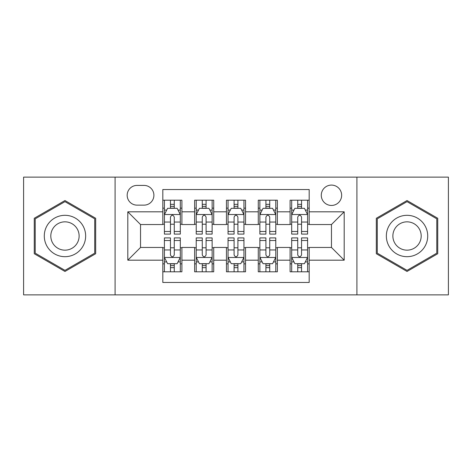 <?xml version="1.0" encoding="UTF-8"?>
<svg xmlns="http://www.w3.org/2000/svg" width="472" height="472" viewBox="0 0 472 472"><rect width="100%" height="100%" fill="white"/><g stroke="black" fill="none" stroke-linecap="round" stroke-linejoin="round"><path stroke-width="0.71" d="M331.462 185.089A10.183 10.183 0 0 0 321.279 195.272A10.183 10.183 0 0 0 331.462 205.45A10.183 10.183 0 0 0 341.645 195.272A10.183 10.183 0 0 0 331.462 185.089M356.915 294.87L448.4 294.87L448.4 177.13L356.915 177.13L356.915 294.87L115.085 294.87L115.085 177.13L23.6 177.13L23.6 294.87L115.085 294.87M309.184 200.205L290.097 200.205L290.097 211.816L277.365 211.816L277.365 224.542L290.097 224.542L290.097 211.816M277.365 211.816L277.365 200.205L258.272 200.205L258.272 211.816L245.546 211.816L245.546 224.542L258.272 224.542L258.272 211.816M245.546 211.816L245.546 200.205L226.454 200.205L226.454 211.816L213.727 211.816L213.727 224.542L226.454 224.542L226.454 211.816M213.727 211.816L213.727 200.205L194.635 200.205L194.635 224.542L181.903 224.542L181.903 200.205L162.816 200.205M162.816 271.795L181.903 271.795L181.903 247.458L194.635 247.458L194.635 271.795L213.727 271.795L213.727 247.458L226.454 247.458L226.454 260.184L213.727 260.184M226.454 260.184L226.454 271.795L245.546 271.795L245.546 247.458L258.272 247.458L258.272 260.184L245.546 260.184M258.272 260.184L258.272 271.795L277.365 271.795L277.365 247.458L290.097 247.458L290.097 260.184L277.365 260.184M137.039 205.137L144.037 205.137A9.865 9.865 0 0 0 153.901 195.272A9.865 9.865 0 0 0 144.037 185.407L137.039 185.407A9.865 9.865 0 0 0 127.174 195.272A9.865 9.865 0 0 0 137.039 205.137M356.915 177.13L115.085 177.13M309.184 211.816L309.184 189.543L162.816 189.543L162.816 224.542L140.538 224.542L140.538 247.458L162.816 247.458L162.816 282.457L309.184 282.457L309.184 247.458L331.462 247.458L331.462 224.542L309.184 224.542L309.184 211.816L344.188 211.816L344.188 260.184L309.184 260.184M162.816 260.184L127.812 260.184L127.812 211.816L162.816 211.816M290.097 260.184L290.097 271.795L309.184 271.795M162.816 208.158L164.403 208.158M170.451 208.158L174.268 208.158M180.316 208.158L181.903 208.158M162.816 224.224L164.403 224.224M170.451 224.224L174.268 224.224M180.316 224.224L181.903 224.224M162.816 247.776L164.403 247.776M170.451 247.776L174.268 247.776M180.316 247.776L181.903 247.776M162.816 263.842L164.403 263.842M170.451 263.842L174.268 263.842M180.316 263.842L181.903 263.842M194.635 224.224L196.222 224.224M202.27 224.224L206.087 224.224M212.135 224.224L213.727 224.224M194.635 208.158L196.222 208.158M202.27 208.158L206.087 208.158M212.135 208.158L213.727 208.158M194.635 247.776L196.222 247.776M202.27 247.776L206.087 247.776M212.135 247.776L213.727 247.776M194.635 263.842L196.222 263.842M202.27 263.842L206.087 263.842M212.135 263.842L213.727 263.842M226.454 247.776L228.047 247.776M234.088 247.776L237.912 247.776M243.953 247.776L245.546 247.776M226.454 263.842L228.047 263.842M234.088 263.842L237.912 263.842M243.953 263.842L245.546 263.842M226.454 208.158L228.047 208.158M234.088 208.158L237.912 208.158M243.953 208.158L245.546 208.158M226.454 224.224L228.047 224.224M234.088 224.224L237.912 224.224M243.953 224.224L245.546 224.224M258.272 247.776L259.865 247.776M265.913 247.776L269.73 247.776M275.778 247.776L277.365 247.776M258.272 263.842L259.865 263.842M265.913 263.842L269.73 263.842M275.778 263.842L277.365 263.842M258.272 208.158L259.865 208.158M265.913 208.158L269.73 208.158M275.778 208.158L277.365 208.158M258.272 224.224L259.865 224.224M265.913 224.224L269.73 224.224M275.778 224.224L277.365 224.224M290.097 247.776L291.684 247.776M297.732 247.776L301.549 247.776M307.596 247.776L309.184 247.776M290.097 263.842L291.684 263.842M297.732 263.842L301.549 263.842M307.596 263.842L309.184 263.842M290.097 208.158L291.684 208.158M297.732 208.158L301.549 208.158M307.596 208.158L309.184 208.158M290.097 224.224L291.684 224.224M297.732 224.224L301.549 224.224M307.596 224.224L309.184 224.224M140.538 224.542L127.812 211.816M140.538 247.458L127.812 260.184M344.188 211.816L331.462 224.542M344.188 260.184L331.462 247.458M64.965 271.459L95.674 253.73L95.674 218.27L64.965 200.541L34.261 218.27L34.261 253.73L64.965 271.459M437.739 218.27L407.035 200.541L376.326 218.27L376.326 253.73L407.035 271.459L437.739 253.73L437.739 218.27M174.268 204.341L170.451 204.341M180.316 231.498L174.268 231.498L174.268 234.088L180.316 234.088L180.316 214.683L177.13 208.317L167.584 208.317L164.403 214.683L164.403 234.088L170.451 234.088L170.451 231.498L164.403 231.498M164.403 214.683L164.403 200.205M180.316 214.683L180.316 200.205M170.451 208.317L170.451 200.205M174.268 200.205L174.268 208.317M174.268 231.498L174.268 217.067C173 214.612 171.725 214.612 170.451 217.067L170.451 231.498M170.451 267.659L174.268 267.659M164.403 240.502L170.451 240.502L170.451 237.912L164.403 237.912L164.403 257.317L167.584 263.683L177.13 263.683L180.316 257.317L180.316 237.912L174.268 237.912L174.268 240.502L180.316 240.502M180.316 257.317L180.316 271.795M164.403 257.317L164.403 271.795M174.268 263.683L174.268 271.795M170.451 271.795L170.451 263.683M170.451 240.502L170.451 254.933C171.72 257.387 172.994 257.387 174.268 254.933L174.268 240.502M64.965 215.315A20.685 20.685 0 0 0 44.285 236A20.685 20.685 0 0 0 64.965 256.685A20.685 20.685 0 0 0 85.65 236A20.685 20.685 0 0 0 64.965 215.315M64.965 221.84A14.16 14.16 0 0 0 50.805 236A14.16 14.16 0 0 0 64.965 250.16A14.16 14.16 0 0 0 79.125 236A14.16 14.16 0 0 0 64.965 221.84M94.719 253.175L64.965 270.356L35.217 253.175L35.217 218.825L64.965 201.644L94.719 218.825L94.719 253.175M389.123 225.657A20.685 20.685 0 0 0 396.692 253.912A20.685 20.685 0 0 0 424.947 246.343A20.685 20.685 0 0 0 417.378 218.088A20.685 20.685 0 0 0 389.123 225.657M394.769 228.92A14.16 14.16 0 0 0 399.955 248.26A14.16 14.16 0 0 0 419.295 243.08A14.16 14.16 0 0 0 414.115 223.74A14.16 14.16 0 0 0 394.769 228.92M436.783 218.825L436.783 253.175L407.035 270.356L377.281 253.175L377.281 218.825L407.035 201.644L436.783 218.825M206.087 204.341L202.27 204.341M212.135 231.498L206.087 231.498L206.087 234.088L212.135 234.088L212.135 214.683L208.954 208.317L199.408 208.317L196.222 214.683L196.222 234.088L202.27 234.088L202.27 231.498L196.222 231.498M196.222 214.683L196.222 200.205M212.135 214.683L212.135 200.205M202.27 208.317L202.27 200.205M206.087 200.205L206.087 208.317M206.087 231.498L206.087 217.067C204.818 214.612 203.544 214.612 202.27 217.067L202.27 231.498M237.912 204.341L234.088 204.341M243.953 231.498L237.912 231.498L237.912 234.088L243.953 234.088L243.953 214.683L240.773 208.317L231.227 208.317L228.047 214.683L228.047 234.088L234.088 234.088L234.088 231.498L228.047 231.498M228.047 214.683L228.047 200.205M243.953 214.683L243.953 200.205M234.088 208.317L234.088 200.205M237.912 200.205L237.912 208.317M237.912 231.498L237.912 217.067C236.637 214.612 235.363 214.612 234.088 217.067L234.088 231.498M269.73 204.341L265.913 204.341M275.778 231.498L269.73 231.498L269.73 234.088L275.778 234.088L275.778 214.683L272.592 208.317L263.046 208.317L259.865 214.683L259.865 234.088L265.913 234.088L265.913 231.498L259.865 231.498M259.865 214.683L259.865 200.205M275.778 214.683L275.778 200.205M265.913 208.317L265.913 200.205M269.73 200.205L269.73 208.317M269.73 231.498L269.73 217.067C268.456 214.612 267.187 214.612 265.913 217.067L265.913 231.498M301.549 204.341L297.732 204.341M307.596 231.498L301.549 231.498L301.549 234.088L307.596 234.088L307.596 214.683L304.416 208.317L294.87 208.317L291.684 214.683L291.684 234.088L297.732 234.088L297.732 231.498L291.684 231.498M291.684 214.683L291.684 200.205M307.596 214.683L307.596 200.205M297.732 208.317L297.732 200.205M301.549 200.205L301.549 208.317M301.549 231.498L301.549 217.067C300.28 214.612 299.006 214.612 297.732 217.067L297.732 231.498M202.27 267.659L206.087 267.659M196.222 240.502L202.27 240.502L202.27 237.912L196.222 237.912L196.222 257.317L199.408 263.683L208.954 263.683L212.135 257.317L212.135 237.912L206.087 237.912L206.087 240.502L212.135 240.502M212.135 257.317L212.135 271.795M196.222 257.317L196.222 271.795M206.087 263.683L206.087 271.795M202.27 271.795L202.27 263.683M202.27 240.502L202.27 254.933C203.544 257.387 204.813 257.387 206.087 254.933L206.087 240.502M234.088 267.659L237.912 267.659M228.047 240.502L234.088 240.502L234.088 237.912L228.047 237.912L228.047 257.317L231.227 263.683L240.773 263.683L243.953 257.317L243.953 237.912L237.912 237.912L237.912 240.502L243.953 240.502M243.953 257.317L243.953 271.795M228.047 257.317L228.047 271.795M237.912 263.683L237.912 271.795M234.088 271.795L234.088 263.683M234.088 240.502L234.088 254.933C235.363 257.387 236.637 257.387 237.912 254.933L237.912 240.502M265.913 267.659L269.73 267.659M259.865 240.502L265.913 240.502L265.913 237.912L259.865 237.912L259.865 257.317L263.046 263.683L272.592 263.683L275.778 257.317L275.778 237.912L269.73 237.912L269.73 240.502L275.778 240.502M275.778 257.317L275.778 271.795M259.865 257.317L259.865 271.795M269.73 263.683L269.73 271.795M265.913 271.795L265.913 263.683M265.913 240.502L265.913 254.933C267.181 257.387 268.456 257.387 269.73 254.933L269.73 240.502M297.732 267.659L301.549 267.659M291.684 240.502L297.732 240.502L297.732 237.912L291.684 237.912L291.684 257.317L294.87 263.683L304.416 263.683L307.596 257.317L307.596 237.912L301.549 237.912L301.549 240.502L307.596 240.502M307.596 257.317L307.596 271.795M291.684 257.317L291.684 271.795M301.549 263.683L301.549 271.795M297.732 271.795L297.732 263.683M297.732 240.502L297.732 254.933C299 257.387 300.275 257.387 301.549 254.933L301.549 240.502M194.635 260.184L181.903 260.184M194.635 211.816L181.903 211.816M180.233 214.524L164.486 214.524M164.403 210.07L166.71 210.07M178.009 210.07L180.316 210.07M170.451 222.058L164.403 222.058M180.316 222.058L174.268 222.058M174.268 206.364L170.451 206.364M164.486 257.476L180.233 257.476M180.316 261.93L178.009 261.93M166.71 261.93L164.403 261.93M174.268 249.942L180.316 249.942M164.403 249.942L170.451 249.942M170.451 265.636L174.268 265.636M212.058 214.524L196.305 214.524M196.222 210.07L198.529 210.07M209.828 210.07L212.135 210.07M202.27 222.058L196.222 222.058M212.135 222.058L206.087 222.058M206.087 206.364L202.27 206.364M243.876 214.524L228.123 214.524M228.047 210.07L230.354 210.07M241.646 210.07L243.953 210.07M234.088 222.058L228.047 222.058M243.953 222.058L237.912 222.058M237.912 206.364L234.088 206.364M275.695 214.524L259.942 214.524M259.865 210.07L262.172 210.07M273.471 210.07L275.778 210.07M265.913 222.058L259.865 222.058M275.778 222.058L269.73 222.058M269.73 206.364L265.913 206.364M307.514 214.524L291.767 214.524M291.684 210.07L293.991 210.07M305.29 210.07L307.596 210.07M297.732 222.058L291.684 222.058M307.596 222.058L301.549 222.058M301.549 206.364L297.732 206.364M196.305 257.476L212.058 257.476M212.135 261.93L209.828 261.93M198.529 261.93L196.222 261.93M206.087 249.942L212.135 249.942M196.222 249.942L202.27 249.942M202.27 265.636L206.087 265.636M228.123 257.476L243.876 257.476M243.953 261.93L241.646 261.93M230.354 261.93L228.047 261.93M237.912 249.942L243.953 249.942M228.047 249.942L234.088 249.942M234.088 265.636L237.912 265.636M259.942 257.476L275.695 257.476M275.778 261.93L273.471 261.93M262.172 261.93L259.865 261.93M269.73 249.942L275.778 249.942M259.865 249.942L265.913 249.942M265.913 265.636L269.73 265.636M291.767 257.476L307.514 257.476M307.596 261.93L305.29 261.93M293.991 261.93L291.684 261.93M301.549 249.942L307.596 249.942M291.684 249.942L297.732 249.942M297.732 265.636L301.549 265.636"/></g></svg>
